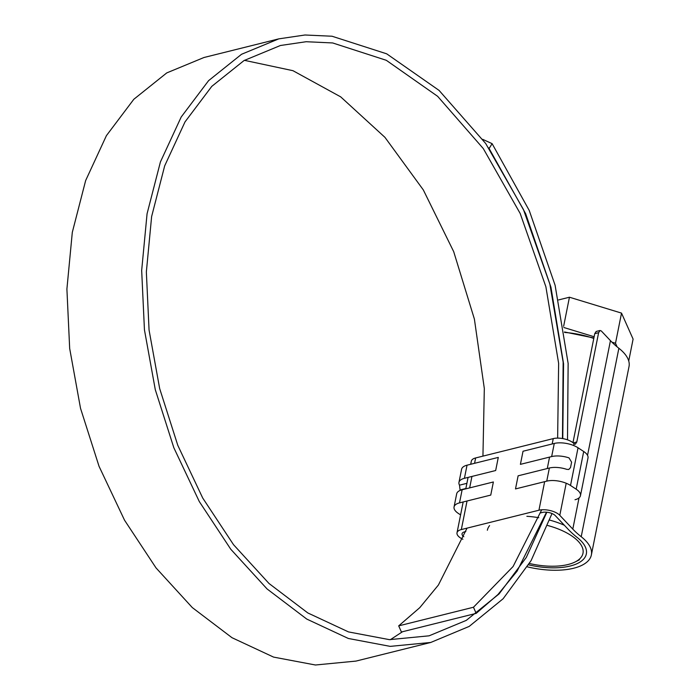 <?xml version="1.0" encoding="UTF-8"?>
<svg xmlns="http://www.w3.org/2000/svg" width="700" height="700" viewBox="0 0 700 700"><rect width="100%" height="100%" fill="white"/><g stroke="black" fill="none" stroke-linecap="round" stroke-linejoin="round"><path stroke-width="1.05" d="M464.424 478.31L495.67 470.523L498.286 457.406L467.04 465.185A17.098 7.472 -168.7 0 0 461.589 469.28L458.964 482.396A17.098 7.472 11.3 0 1 464.424 478.31L467.04 465.185M551.653 456.575L520.406 464.354L523.031 451.238L554.278 443.45A17.098 7.472 -168.7 0 1 578.043 447.781L583.704 451.509A17.098 7.472 -168.7 0 1 588 457.957L580.475 495.653A17.098 7.472 -168.7 0 0 576.17 489.195L570.517 485.476A17.098 7.472 -168.7 0 0 546.744 481.145L515.497 488.924L518.122 475.808L549.369 468.02A17.098 7.472 -168.7 0 1 566.711 469.341L568.759 469.49L570.517 467.582L571.602 462.157L569.004 457.887A17.098 7.472 11.3 0 0 551.653 456.575L554.278 443.45M562.468 438.533L563.15 362.171L549.859 284.104L523.46 209.554L485.695 143.509L439.075 90.405L386.689 53.821L332.036 36.234L304.999 35L278.766 38.867L203.998 57.496L166.758 72.905L133.814 99.286L106.418 135.634L85.645 180.565L72.301 232.374L66.902 289.074L69.676 348.486L80.526 408.328L99.041 466.305L124.53 520.188L156.013 567.892L192.299 607.574L231.989 637.7L273.569 657.099L315.438 665L355.985 661.089L430.754 642.46L469.219 626.395L503.125 598.745L531.099 560.621L552.011 513.538M482.939 456.137L484.321 388.526L474.39 319.078L453.688 251.632L423.316 189.919L384.947 137.349L340.681 96.854L292.959 70.691L244.414 60.331M390.355 639.686L402.483 631.741M476.192 613.375L473.463 607.241L398.694 625.87L401.415 632.004L476.192 613.375L497.927 594.554L517.116 571.13L546.508 512.207M398.694 625.87L419.773 607.661L438.401 585.025L467.04 528.141M278.766 38.867L241.535 54.276L208.582 80.657L181.195 117.005L160.423 161.936L147.07 213.745L141.671 270.436L144.445 329.849L155.295 389.699L173.81 447.676L199.299 501.559L230.79 549.264L267.067 588.945L306.757 619.071L348.338 638.47L390.206 646.371L430.754 642.46M473.463 607.241L513.091 566.51L541.712 509.793M557.637 438.121L558.635 363.326L545.878 286.738L520.196 213.509L483.298 148.575L437.64 96.32L386.286 60.296L332.675 42.954L306.154 41.72L280.42 45.5L244.011 60.567L211.785 86.362L185.001 121.914L164.684 165.856L151.629 216.528L146.352 271.967L149.065 330.076L159.679 388.605L177.782 445.314L202.711 498.015L233.511 544.67L269.001 583.485L307.816 612.946L348.486 631.916L389.436 639.651L429.1 635.819L466.27 620.384L499.109 593.889L526.33 557.375L546.849 512.242M562.774 438.585L563.561 363.72L550.926 287.123L525.648 213.701L488.775 147.928M567.508 439.836L568.137 363.414L555.109 285.285L529.226 210.438L492.109 143.657L489.317 148.181M482.702 139.344L492.109 143.657M454.055 506.966A17.098 7.472 -168.7 0 1 459.506 502.88L490.752 495.093L493.377 481.976L462.131 489.764A17.098 7.472 -168.7 0 0 456.671 493.85L454.055 506.966A17.098 7.472 -168.7 0 0 458.36 513.424L460.591 514.894M575.015 499.739A17.098 7.472 -168.7 0 0 580.475 495.653M460.127 490.411L459.506 485.17A17.098 7.472 11.3 0 1 458.964 482.396M470.706 464.275L471.319 461.186A13.527 5.915 11.3 0 1 475.641 457.949L553.254 438.611A13.527 5.915 11.3 0 1 574.07 443.678L573.738 445.55M527.389 566.851A55.562 24.299 -168.7 0 0 591.369 554.951A55.562 24.299 -168.7 0 0 581.21 536.716A102.576 44.861 11.3 0 1 572.801 529.104L559.79 515.322A13.527 5.915 -168.7 0 0 538.939 510.221L461.326 529.559A13.527 5.915 -168.7 0 0 457.012 532.796A13.527 5.915 -168.7 0 0 460.416 537.906A13.527 5.915 -168.7 0 0 462.866 539.254M591.369 554.951L629.029 366.502A55.562 24.299 -168.7 0 0 618.87 348.267A102.576 44.861 11.3 0 1 610.452 340.655L601.335 330.995L600.058 330.488L598.622 332.684L594.746 333.655L596.173 331.459L600.058 330.488M573.204 442.881L576.782 441.989L598.622 332.684M576.782 441.989L575.356 444.185L574.105 443.713M465.832 531.519L464.721 531.79A8.4 3.675 -168.7 0 0 462.044 533.803A8.4 3.675 -168.7 0 0 463.846 536.76M528.622 564.83A50.435 22.059 -168.7 0 0 586.337 553.945A50.435 22.059 -168.7 0 0 577.124 537.399A107.704 47.101 11.3 0 1 568.286 529.41L555.284 515.62A8.4 3.675 -168.7 0 0 542.334 512.452L540.601 512.89M572.959 442.68L594.746 333.655M529.428 563.483A47.014 20.562 -168.7 0 0 575.207 561.925A47.014 20.562 -168.7 0 0 571.156 535.526A47.014 20.562 -168.7 0 0 547.706 525.499M487.349 530.25A51.284 22.426 11.3 0 1 489.597 525.595M526.864 516.311A51.284 22.426 11.3 0 1 538.79 517.702M549.719 520.109A51.284 22.426 11.3 0 1 564.366 525.254M558.591 299.924L569.441 297.22L621.521 313.11L633.097 339.098L628.731 360.964M621.521 313.11L615.501 343.262L617.085 346.832M569.441 297.22L563.64 326.279M563.832 327.504L594.125 336.744M611.931 342.178L615.501 343.262M459.506 502.88L462.131 489.764M576.17 489.195L583.704 451.509M570.517 485.476L578.043 447.781M546.744 481.145L549.369 468.02M460.233 489.904L465.867 488.504M459.506 485.17L466.9 483.332M475.641 457.949L474.565 463.312M471.949 476.429L469.656 487.883M467.04 500.999L461.326 529.559M553.254 438.611L552.178 443.975M549.561 457.091L547.269 468.545M544.653 481.661L538.939 510.221M566.204 483.245L559.79 515.322M610.452 340.655L587.536 455.332M579.031 497.892L572.801 529.104M618.87 348.267L581.21 536.716M593.784 338.441A51.284 22.426 -168.7 0 0 564.594 332.447M468.081 477.391L465.798 488.845M463.173 501.961L457.012 532.796M575.207 561.925L579.451 559.773M564.524 331.975L593.88 337.986"/></g></svg>
